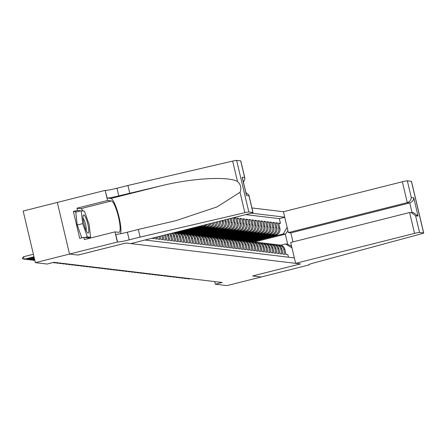 <?xml version="1.0" encoding="UTF-8"?>
<svg xmlns="http://www.w3.org/2000/svg" width="446" height="446" viewBox="0 0 446 446"><rect width="100%" height="100%" fill="white"/><g stroke="black" fill="none" stroke-linecap="round" stroke-linejoin="round"><path stroke-width="0.67" d="M292.966 241.91L290.831 232.873L288.356 232.578L283.427 211.722L251.918 207.947M76.84 211.883L73.367 211.465L77.47 210.434L76.941 208.198L107.558 200.488L105.167 190.375L23.17 211.036L35.373 262.649L47.064 264.049L53.899 262.326L222.164 282.48L215.329 284.202L227.02 285.602L261.189 276.994L252.626 275.968L300.47 263.915L125.945 243.014L78.106 255.067L69.543 254.042L35.373 262.649M152.014 238.248L153.853 238.666L153.653 237.835M154.745 237.562L155.041 238.805L156.83 239.023L156.384 237.149M157.477 236.871L158.018 239.162L159.807 239.379L159.116 236.458M160.209 236.185L161 239.519L162.784 239.736L161.848 235.772M162.941 235.494L163.977 239.876L165.761 240.093L164.58 235.081M164.797 235.025L165.75 235.142L166.955 240.232L168.744 240.45L167.54 235.354L168.727 235.499A5.748 5.625 -83.2 0 0 168.237 234.161M168.727 235.499L169.932 240.589L171.721 240.807L170.517 235.711L171.71 235.856A5.748 5.625 -83.2 0 0 170.595 233.57M171.71 235.856L172.909 240.946L174.698 241.158L173.494 236.068L174.687 236.213A5.748 5.625 -83.2 0 0 172.68 233.041M174.687 236.213L175.891 241.303L177.675 241.515L176.471 236.425L177.664 236.57A5.748 5.625 -83.2 0 0 174.347 232.622M177.664 236.57L178.868 241.66L180.652 241.871L179.454 236.781L180.641 236.926A5.748 5.625 -83.2 0 0 175.858 232.595L174.91 232.483M180.641 236.926L181.845 242.016L183.635 242.228L182.431 237.138L183.618 237.283A5.748 5.625 -83.2 0 0 178.835 232.951L177.647 232.806A5.748 5.625 96.8 0 1 182.431 237.138M183.618 237.283L184.822 242.373L186.612 242.585L185.408 237.495L186.601 237.64A5.748 5.625 -83.2 0 0 181.817 233.308L180.624 233.163A5.748 5.625 96.8 0 1 185.408 237.495M186.601 237.64L187.805 242.73L189.589 242.942L188.385 237.852L189.578 237.997A5.748 5.625 -83.2 0 0 184.795 233.665L183.601 233.52A5.748 5.625 96.8 0 1 188.385 237.852M189.578 237.997L190.782 243.087L192.566 243.299L191.362 238.209L192.555 238.354A5.748 5.625 -83.2 0 0 187.772 234.022L186.579 233.877A5.748 5.625 96.8 0 1 191.362 238.209M192.555 238.354L193.759 243.444L195.543 243.655L194.345 238.565L195.532 238.71A5.748 5.625 -83.2 0 0 190.749 234.379L189.556 234.234A5.748 5.625 96.8 0 1 194.345 238.565M195.532 238.71L196.736 243.8L198.526 244.012L197.322 238.922L198.509 239.067A5.748 5.625 -83.2 0 0 193.726 234.735L192.538 234.59A5.748 5.625 96.8 0 1 197.322 238.922M198.509 239.067L199.713 244.157L201.503 244.369L200.299 239.279L201.492 239.424A5.748 5.625 -83.2 0 0 196.708 235.092L195.515 234.947A5.748 5.625 96.8 0 1 200.299 239.279M201.492 239.424L202.696 244.514L204.48 244.726L203.276 239.636L204.469 239.781A5.748 5.625 -83.2 0 0 199.685 235.449L198.492 235.304A5.748 5.625 96.8 0 1 203.276 239.636M204.469 239.781L205.673 244.871L207.457 245.083L206.253 239.993L207.446 240.138A5.748 5.625 -83.2 0 0 202.662 235.806L201.469 235.661A5.748 5.625 96.8 0 1 206.253 239.993M207.446 240.138L208.65 245.228L210.434 245.439L209.235 240.349L210.423 240.489A5.748 5.625 -83.2 0 0 205.639 236.163L204.446 236.018A5.748 5.625 96.8 0 1 209.235 240.349M210.423 240.489L211.627 245.584L213.417 245.796L212.212 240.706L213.4 240.846A5.748 5.625 -83.2 0 0 208.617 236.519L207.429 236.374A5.748 5.625 96.8 0 1 212.212 240.706M213.4 240.846L214.604 245.941L216.394 246.153L215.189 241.063L216.382 241.202A5.748 5.625 -83.2 0 0 211.599 236.876L210.406 236.731A5.748 5.625 96.8 0 1 215.189 241.063M216.382 241.202L217.587 246.298L219.371 246.51L218.166 241.42L219.36 241.559A5.748 5.625 -83.2 0 0 214.576 237.233L213.383 237.088A5.748 5.625 96.8 0 1 218.166 241.42M219.36 241.559L220.564 246.655L222.348 246.867L221.144 241.777L222.337 241.916A5.748 5.625 -83.2 0 0 217.553 237.59L216.36 237.445A5.748 5.625 96.8 0 1 221.144 241.777M222.337 241.916L223.541 247.012L225.325 247.223L224.126 242.133L225.314 242.273A5.748 5.625 -83.2 0 0 220.53 237.941L219.343 237.802A5.748 5.625 96.8 0 1 224.126 242.133M225.314 242.273L226.518 247.368L228.307 247.58L227.103 242.49L228.291 242.63A5.748 5.625 -83.2 0 0 223.507 238.298L222.32 238.158A5.748 5.625 96.8 0 1 227.103 242.49M228.291 242.63L229.495 247.725L231.284 247.937L230.08 242.847L231.273 242.986A5.748 5.625 -83.2 0 0 226.49 238.655L225.297 238.515A5.748 5.625 96.8 0 1 230.08 242.847M231.273 242.986L232.477 248.082L234.261 248.294L233.057 243.204L234.25 243.343A5.748 5.625 -83.2 0 0 229.467 239.011L228.274 238.872A5.748 5.625 96.8 0 1 233.057 243.204M234.25 243.343L235.455 248.439L237.239 248.651L236.034 243.561L237.227 243.7A5.748 5.625 -83.2 0 0 232.444 239.368L231.251 239.229A5.748 5.625 96.8 0 1 236.034 243.561M237.227 243.7L238.432 248.796L240.221 249.007L239.017 243.917L240.204 244.057A5.748 5.625 -83.2 0 0 235.421 239.725L234.234 239.586A5.748 5.625 96.8 0 1 239.017 243.917M240.204 244.057L241.409 249.152L243.198 249.364L241.994 244.274L243.181 244.414A5.748 5.625 -83.2 0 0 238.398 240.082L237.211 239.942A5.748 5.625 96.8 0 1 241.994 244.274M243.181 244.414L244.386 249.504L246.175 249.721L244.971 244.631L246.164 244.77A5.748 5.625 -83.2 0 0 241.381 240.439L240.188 240.299A5.748 5.625 96.8 0 1 244.971 244.631M246.164 244.77L247.368 249.86L249.152 250.078L247.948 244.988L249.141 245.127A5.748 5.625 -83.2 0 0 244.358 240.795L243.165 240.656A5.748 5.625 96.8 0 1 247.948 244.988M249.141 245.127L250.345 250.217L252.129 250.435L250.925 245.345L252.118 245.484A5.748 5.625 -83.2 0 0 247.335 241.152L246.142 241.013A5.748 5.625 96.8 0 1 250.925 245.345M252.118 245.484L253.322 250.574L255.112 250.791L253.908 245.696L255.095 245.841A5.748 5.625 -83.2 0 0 250.312 241.509L249.124 241.37A5.748 5.625 96.8 0 1 253.908 245.696M255.095 245.841L256.299 250.931L258.089 251.148L256.885 246.053L258.078 246.198A5.748 5.625 -83.2 0 0 253.289 241.866L252.101 241.726A5.748 5.625 96.8 0 1 256.885 246.053M258.078 246.198L259.277 251.288L261.066 251.505L259.862 246.409L261.055 246.554A5.748 5.625 -83.2 0 0 256.272 242.223L255.079 242.083A5.748 5.625 96.8 0 1 259.862 246.409M261.055 246.554L262.259 251.644L264.043 251.862L262.839 246.766L264.032 246.911A5.748 5.625 -83.2 0 0 259.249 242.579L258.056 242.44A5.748 5.625 96.8 0 1 262.839 246.766M264.032 246.911L265.236 252.001L267.02 252.219L265.816 247.123L267.009 247.268A5.748 5.625 -83.2 0 0 262.226 242.936L261.033 242.797A5.748 5.625 96.8 0 1 265.816 247.123M267.009 247.268L268.213 252.358L270.003 252.575L268.799 247.48L269.986 247.625A5.748 5.625 -83.2 0 0 265.203 243.293L264.015 243.148A5.748 5.625 96.8 0 1 268.799 247.48M269.986 247.625L271.19 252.715L272.98 252.932L271.776 247.837L272.969 247.982A5.748 5.625 -83.2 0 0 268.18 243.65L266.992 243.505A5.748 5.625 96.8 0 1 271.776 247.837M272.969 247.982L274.167 253.072L275.957 253.289L274.753 248.193L275.946 248.338A5.748 5.625 -83.2 0 0 271.162 244.007L269.969 243.862A5.748 5.625 96.8 0 1 274.753 248.193M275.946 248.338L277.15 253.428L278.934 253.646L277.73 248.55L278.923 248.695A5.748 5.625 -83.2 0 0 274.139 244.363L272.946 244.218A5.748 5.625 96.8 0 1 277.73 248.55M278.923 248.695L280.127 253.785L281.911 254.003L280.707 248.907L281.9 249.052A5.748 5.625 -83.2 0 0 277.117 244.72L275.923 244.575A5.748 5.625 96.8 0 1 280.707 248.907M281.9 249.052L283.104 254.142L284.894 254.359L283.689 249.264A5.748 5.625 -83.2 0 0 278.003 244.899M250.446 241.526L275.717 235.159A5.748 5.625 -83.2 0 0 279.865 228.207L278.661 223.111L280.45 223.329L278.811 223.741M249.258 241.386L274.53 235.02A5.748 5.625 -83.2 0 0 278.678 228.062L277.473 222.972L275.834 223.385M277.473 222.972L275.684 222.755L276.888 227.85A5.748 5.625 -83.2 0 1 272.74 234.802L247.469 241.169M244.492 240.812L269.763 234.445A5.748 5.625 -83.2 0 0 273.911 227.493L272.707 222.398L274.496 222.615L272.857 223.028M241.509 240.455L266.786 234.094A5.748 5.625 -83.2 0 0 270.934 227.137L269.73 222.041L271.514 222.259L269.875 222.671M238.532 240.099L263.803 233.737A5.748 5.625 -83.2 0 0 267.951 226.78L266.753 221.684L268.537 221.902L266.898 222.314M235.555 239.742L260.826 233.381A5.748 5.625 -83.2 0 0 264.974 226.423L263.77 221.327L265.56 221.545L263.921 221.957M232.578 239.39L257.849 233.024A5.748 5.625 -83.2 0 0 261.997 226.066L260.793 220.971L262.582 221.188L260.943 221.601M229.595 239.034L254.872 232.667A5.748 5.625 -83.2 0 0 259.02 225.709L257.816 220.614L259.605 220.831L257.966 221.244M226.618 238.677L251.895 232.31A5.748 5.625 -83.2 0 0 256.043 225.353L254.839 220.257L256.623 220.475L254.984 220.887M223.641 238.32L248.913 231.953A5.748 5.625 -83.2 0 0 253.06 224.996L251.862 219.9L253.646 220.118L252.007 220.53M220.664 237.963L245.936 231.597A5.748 5.625 -83.2 0 0 250.083 224.639L248.879 219.543L250.669 219.761L249.03 220.173M217.687 237.606L242.959 231.24A5.748 5.625 -83.2 0 0 247.106 224.282L245.902 219.192L247.692 219.404L246.053 219.817M214.704 237.25L239.981 230.883A5.748 5.625 -83.2 0 0 244.129 223.925L242.925 218.835L244.709 219.047L243.076 219.46M211.727 236.893L237.004 230.526A5.748 5.625 -83.2 0 0 241.152 223.569L239.948 218.479L241.732 218.691L240.093 219.103M208.75 236.536L234.022 230.169A5.748 5.625 -83.2 0 0 238.17 223.212L236.971 218.122L238.755 218.334L237.116 218.746M205.773 236.179L231.045 229.813A5.748 5.625 -83.2 0 0 235.193 222.855L233.988 217.765L235.778 217.977L234.139 218.389M145.011 240.015L294.343 257.894M284.715 217.163L251.416 213.177M175.992 232.611L201.263 226.245A5.748 5.625 -83.2 0 0 203.159 225.364M178.969 232.968L204.24 226.601A5.748 5.625 -83.2 0 0 207.552 224.26M177.781 232.823L203.053 226.457L204.24 226.601M181.946 233.325L207.217 226.958A5.748 5.625 -83.2 0 0 211.175 223.346M180.758 233.18L206.03 226.813L207.217 226.958M184.923 233.682L210.2 227.315A5.748 5.625 -83.2 0 0 214.448 222.521M183.741 233.537L209.007 227.17L210.2 227.315M187.905 234.038L213.177 227.672A5.748 5.625 -83.2 0 0 217.475 221.757M186.718 233.894L211.984 227.527L213.177 227.672M190.882 234.395L216.154 228.029A5.748 5.625 -83.2 0 0 220.302 221.071L220.296 221.049M189.695 234.25L214.961 227.884L216.154 228.029M193.859 234.752L219.131 228.385A5.748 5.625 -83.2 0 0 223.279 221.428L223.028 220.357M192.672 234.607L217.943 228.24L219.131 228.385M196.837 235.109L222.114 228.742A5.748 5.625 -83.2 0 0 226.261 221.785L225.76 219.672M195.649 234.964L220.921 228.597L222.114 228.742M199.814 235.466L225.091 229.099A5.748 5.625 -83.2 0 0 229.238 222.141L228.491 218.986M198.632 235.321L223.898 228.954L225.091 229.099M202.796 235.822L228.068 229.456A5.748 5.625 -83.2 0 0 232.215 222.498L231.223 218.295M201.609 235.678L226.875 229.311L228.068 229.456M204.586 236.034L229.852 229.668L231.045 229.813M207.563 236.391L232.834 230.025L234.022 230.169M210.54 236.748L235.811 230.381L237.004 230.526M213.523 237.105L238.788 230.738L239.981 230.883M216.5 237.462L241.765 231.095L242.959 231.24M219.477 237.818L244.743 231.452L245.936 231.597M222.454 238.175L247.725 231.809L248.913 231.953M225.431 238.532L250.702 232.165L251.895 232.31M228.413 238.889L253.679 232.522L254.872 232.667M231.39 239.246L256.656 232.879L257.849 233.024M234.367 239.602L259.633 233.236L260.826 233.381M237.344 239.959L262.616 233.593L263.803 233.737M240.322 240.316L265.593 233.949L266.786 234.094M243.304 240.673L268.57 234.306L269.763 234.445M246.281 241.03L271.547 234.663L272.74 234.802M280.45 223.329L279.347 218.651L245.768 214.632M221.935 220.636L222.091 221.283A5.748 5.625 96.8 0 1 217.943 228.24M224.667 219.945L225.068 221.64A5.748 5.625 96.8 0 1 220.921 228.597M227.399 219.259L228.045 221.996A5.748 5.625 96.8 0 1 223.898 228.954M230.13 218.573L231.022 222.353A5.748 5.625 96.8 0 1 226.875 229.311M232.862 217.882L234.005 222.71A5.748 5.625 96.8 0 1 229.852 229.668M235.778 217.977L236.982 223.067A5.748 5.625 96.8 0 1 232.834 230.025M238.755 218.334L239.959 223.424A5.748 5.625 96.8 0 1 235.811 230.381M241.732 218.691L242.936 223.78A5.748 5.625 96.8 0 1 238.788 230.738M244.709 219.047L245.913 224.137A5.748 5.625 96.8 0 1 241.765 231.095M247.692 219.404L248.896 224.494A5.748 5.625 96.8 0 1 244.743 231.452M250.669 219.761L251.873 224.851A5.748 5.625 96.8 0 1 247.725 231.809M253.646 220.118L254.85 225.208A5.748 5.625 96.8 0 1 250.702 232.165M256.623 220.475L257.827 225.565A5.748 5.625 96.8 0 1 253.679 232.522M259.605 220.831L260.804 225.921A5.748 5.625 96.8 0 1 256.656 232.879M262.582 221.188L263.787 226.278A5.748 5.625 96.8 0 1 259.633 233.236M265.56 221.545L266.764 226.635A5.748 5.625 96.8 0 1 262.616 233.593M268.537 221.902L269.741 226.992A5.748 5.625 96.8 0 1 265.593 233.949M271.514 222.259L272.718 227.349A5.748 5.625 96.8 0 1 268.57 234.306M274.496 222.615L275.695 227.705A5.748 5.625 96.8 0 1 271.547 234.663M288.456 257.191L287.871 254.716L286.081 254.499L284.877 249.409A5.748 5.625 -83.2 0 0 280.094 245.077L278.906 244.932M291.985 247.915L285.618 243.973L280.757 245.2M285.618 243.973L287.703 244.224L285.329 234.178L283.243 233.927L287.135 227.404M255.079 242.083A5.748 5.625 96.8 0 0 254.175 242.05L254.22 242.044A10.994 10.754 -83.2 0 0 254.164 242.039A10.994 10.754 -83.2 0 0 254.131 242.033L285.329 234.178L287.949 230.838M252.235 241.743L283.243 233.927M214.71 281.588L215.329 284.202M279.347 218.651L284.743 217.291M253.713 240.706L253.824 241.191L251.817 241.699M253.824 241.191L252.436 241.024M250.73 240.349L250.847 240.834L248.84 241.342M250.847 240.834L249.459 240.667M247.753 239.993L247.87 240.478L245.863 240.985M247.87 240.478L246.482 240.31M275.026 244.542A5.748 5.625 96.8 0 1 275.923 244.575M244.776 239.636L244.893 240.121L242.886 240.628M244.893 240.121L243.499 239.954M272.043 244.185A5.748 5.625 96.8 0 1 272.946 244.218M241.799 239.279L241.91 239.764L239.909 240.271M241.91 239.764L240.522 239.597M269.066 243.828A5.748 5.625 96.8 0 1 269.969 243.862M238.822 238.922L238.933 239.407L236.926 239.915M238.933 239.407L237.545 239.246M266.089 243.471A5.748 5.625 96.8 0 1 266.992 243.505M235.839 238.565L235.956 239.05L233.949 239.558M235.956 239.05L234.568 238.889M263.112 243.12A5.748 5.625 96.8 0 1 264.015 243.148M232.862 238.209L232.979 238.694L230.972 239.201M232.979 238.694L231.591 238.532M260.09 242.747A10.994 10.754 -83.2 0 1 260.118 242.752L260.18 242.758A10.994 10.754 -83.2 0 0 260.118 242.752A5.748 5.625 96.8 0 1 261.033 242.797M229.885 237.852L230.002 238.337L227.995 238.844M230.002 238.337L228.608 238.175M257.108 242.39A10.994 10.754 -83.2 0 1 257.141 242.395L257.203 242.401A10.994 10.754 -83.2 0 0 257.141 242.395A5.748 5.625 96.8 0 1 258.056 242.44M226.908 237.495L227.02 237.98L225.018 238.487M227.02 237.98L225.631 237.818M223.931 237.138L224.043 237.623L222.036 238.131M224.043 237.623L222.654 237.462M251.198 241.693A5.748 5.625 96.8 0 1 252.101 241.726M220.948 236.781L221.065 237.272L219.058 237.774M221.065 237.272L219.677 237.105M248.221 241.336A5.748 5.625 96.8 0 1 249.124 241.37M217.971 236.425L218.088 236.915L216.081 237.417M218.088 236.915L216.7 236.748M245.244 240.979A5.748 5.625 96.8 0 1 246.142 241.013M214.994 236.068L215.111 236.558L213.104 237.06M215.111 236.558L213.718 236.391M242.217 240.606A10.994 10.754 -83.2 0 1 242.25 240.611L242.312 240.617A10.994 10.754 -83.2 0 0 242.25 240.611A5.748 5.625 96.8 0 1 243.165 240.656M212.017 235.711L212.129 236.202L210.127 236.703M212.129 236.202L210.741 236.034M239.24 240.249A10.994 10.754 -83.2 0 1 239.273 240.255L239.329 240.26A10.994 10.754 -83.2 0 0 239.273 240.255A5.748 5.625 96.8 0 1 240.188 240.299M209.04 235.354L209.152 235.845L207.145 236.347M209.152 235.845L207.764 235.678M236.308 239.909A5.748 5.625 96.8 0 1 237.211 239.942M206.058 234.997L206.175 235.488L204.168 235.99M206.175 235.488L204.786 235.321M233.33 239.552A5.748 5.625 96.8 0 1 234.234 239.586M203.081 234.641L203.198 235.131L201.191 235.633M203.198 235.131L201.809 234.964M230.348 239.195A5.748 5.625 96.8 0 1 231.251 239.229M200.103 234.284L200.221 234.774L198.214 235.276M200.221 234.774L198.827 234.607M227.371 238.839A5.748 5.625 96.8 0 1 228.274 238.872M197.126 233.927L197.238 234.418L195.231 234.919M197.238 234.418L195.85 234.25M224.349 238.471A10.994 10.754 -83.2 0 1 224.383 238.471L224.438 238.482A10.994 10.754 -83.2 0 0 224.383 238.471A5.748 5.625 96.8 0 1 225.297 238.515M194.149 233.57L194.261 234.061L192.254 234.563M194.261 234.061L192.873 233.894M221.417 238.125A5.748 5.625 96.8 0 1 222.32 238.158M191.167 233.213L191.284 233.704L189.277 234.206M191.284 233.704L189.896 233.537M219.192 221.327A5.748 5.625 96.8 0 1 214.961 227.884M218.44 237.768A5.748 5.625 96.8 0 1 219.343 237.802M188.19 232.857L188.307 233.347L186.3 233.849M188.307 233.347L186.919 233.18M216.288 222.058A5.748 5.625 96.8 0 1 211.984 227.527M215.418 237.4A10.994 10.754 -83.2 0 1 215.446 237.4L215.507 237.411A10.994 10.754 -83.2 0 0 215.446 237.4A5.748 5.625 96.8 0 1 216.36 237.445M185.213 232.5L185.33 232.99L183.323 233.492M185.33 232.99L183.936 232.823M213.171 222.844A5.748 5.625 96.8 0 1 209.007 227.17M212.48 237.055A5.748 5.625 96.8 0 1 213.383 237.088M182.236 232.143L182.347 232.634L180.34 233.135M182.347 232.634L180.959 232.466M209.782 223.697A5.748 5.625 96.8 0 1 206.03 226.813M209.503 236.698A5.748 5.625 96.8 0 1 210.406 236.731M179.253 231.786L179.37 232.277L177.363 232.784M179.37 232.277L177.982 232.11M205.946 224.661A5.748 5.625 96.8 0 1 203.053 226.457M206.526 236.341A5.748 5.625 96.8 0 1 207.429 236.374M203.549 235.984A5.748 5.625 96.8 0 1 204.446 236.018M200.527 235.616A10.994 10.754 -83.2 0 1 200.555 235.616L200.616 235.627A10.994 10.754 -83.2 0 0 200.555 235.616A5.748 5.625 96.8 0 1 201.469 235.661M197.545 235.259A10.994 10.754 -83.2 0 1 197.578 235.265L197.634 235.271A10.994 10.754 -83.2 0 0 197.578 235.265A5.748 5.625 96.8 0 1 198.492 235.304M194.612 234.914A5.748 5.625 96.8 0 1 195.515 234.947M191.635 234.557A5.748 5.625 96.8 0 1 192.538 234.59M188.613 234.189A10.994 10.754 -83.2 0 1 188.647 234.195L188.703 234.2A10.994 10.754 -83.2 0 0 188.647 234.195A5.748 5.625 96.8 0 1 189.556 234.234M185.636 233.832A10.994 10.754 -83.2 0 1 185.664 233.838L185.726 233.843A10.994 10.754 -83.2 0 0 185.664 233.838A5.748 5.625 96.8 0 1 186.579 233.877M182.654 233.475A10.994 10.754 -83.2 0 1 182.687 233.481L182.743 233.487A10.994 10.754 -83.2 0 0 182.687 233.481A5.748 5.625 96.8 0 1 183.601 233.52M179.677 233.119A10.994 10.754 -83.2 0 1 179.71 233.124L179.766 233.13A10.994 10.754 -83.2 0 0 179.71 233.124A5.748 5.625 96.8 0 1 180.624 233.163M176.744 232.773A5.748 5.625 96.8 0 1 177.647 232.806M174.899 232.483A5.748 5.625 96.8 0 1 179.454 236.781M173.75 232.773A5.748 5.625 96.8 0 1 176.471 236.425M171.883 233.241A5.748 5.625 96.8 0 1 173.494 236.068M169.675 233.799A5.748 5.625 96.8 0 1 170.517 235.711M167.228 234.418A5.748 5.625 96.8 0 1 167.54 235.354M165.75 235.142A5.748 5.625 -83.2 0 0 165.661 234.808M287.703 244.224L291.612 246.354M187.889 278.371L188 278.856L189.26 278.538M190.152 278.644L188.892 278.962L186.64 278.421M86.792 231.753A9.344 1.823 75.9 0 0 87.433 232.673A9.344 1.823 75.9 0 0 88.525 227.767A9.344 1.823 75.9 0 0 85.019 216.277A9.344 1.823 75.9 0 0 83.151 215.669A9.344 1.823 75.9 0 0 83.87 223.346A9.344 1.823 75.9 0 0 86.792 231.753M86.095 230.365A6.395 1.249 75.9 0 0 85.755 225.213A6.395 1.249 75.9 0 0 83.681 219.125A6.395 1.249 75.9 0 0 83.067 218.334M81.78 237.874L77.219 225.007L75.748 212.157L81.211 210.78L84.428 211.164L89.122 224.399L90.594 237.25L87.383 236.865L82.688 223.63L81.211 210.78M88.135 237.869L90.594 237.25M84.918 237.484L87.383 236.865M77.219 225.007L82.688 223.63M295.631 263.335L414.546 233.381L409.618 212.525L290.697 242.479L295.631 263.335L300.515 263.921L252.676 275.974L261.205 276.994L309.045 264.941L308.955 264.562M283.427 211.722L402.342 181.767A4.309 0.318 -13.3 0 1 407.337 180.842L411.402 181.327A4.309 0.318 -13.3 0 1 411.496 181.371L423.7 232.985A4.309 0.318 166.7 0 1 421.353 233.832L316.365 262.265A10.063 0.736 166.7 0 0 308.66 264.829A10.063 0.736 166.7 0 0 308.883 264.924L309.045 264.941M407.337 180.842L411.279 197.511L413.749 197.807L418.069 216.081L415.6 215.786L419.541 232.455L423.605 232.94L411.402 181.327M288.356 232.578L407.276 202.623L402.342 181.767M419.541 232.455A4.309 0.318 166.7 0 0 414.546 233.381M290.831 232.873L409.746 202.919L407.276 202.623C409.74 201.743 411.078 200.037 411.279 197.511M413.749 197.807C413.548 200.332 412.215 202.038 409.746 202.919L412.02 212.541M418.069 216.081L413.648 212.731L409.618 212.525M415.6 215.786L411.173 212.435M140.122 237.094L129.184 239.848A10.063 0.736 -13.3 0 1 117.532 242.011L69.531 254.042L78.061 255.062L125.9 243.009L130.784 243.594L249.704 213.64A4.309 0.318 166.7 0 0 253.005 212.541A4.309 0.318 166.7 0 0 252.91 212.502L248.846 212.012A4.309 0.318 166.7 0 0 244.86 212.697L140.122 237.094L138.316 229.456L176.098 220.603L217.046 206.905L240.032 192.287C241.66 188.151 240.807 184.555 237.484 181.494C228.168 176.159 192.449 178.116 161.842 185.636L118.792 195.872A10.063 0.736 -13.3 0 1 107.135 198.03L105.167 190.375M129.725 193.118L127.918 185.48L116.986 188.234A10.063 0.736 -13.3 0 1 105.334 190.397M117.532 242.011L115.726 234.373A10.063 0.736 -13.3 0 0 127.378 232.21L138.316 229.456M252.91 212.502L248.968 195.833L246.499 195.538L242.178 177.263L244.648 177.558L240.706 160.889L236.642 160.398L248.846 212.012M237.484 181.494L232.656 161.084L127.918 185.48M117.37 241.988L114.979 231.875L84.361 239.586L83.831 237.356L89.378 238.019L89.328 237.567M73.367 211.465L79.734 238.387L83.831 237.356M69.531 254.042L57.328 202.428M114.979 231.875L118.865 232.338A16.168 3.161 75.9 0 0 119.104 232.327A16.168 3.161 75.9 0 0 118.363 216.461A16.168 3.161 75.9 0 0 111.444 200.956L107.558 200.488M120.571 233.732A18.721 3.657 75.9 0 0 118.168 213.734A18.721 3.657 75.9 0 0 110.859 198.476L107.135 198.03M232.656 161.084A4.309 0.318 -13.3 0 1 236.642 160.398M76.941 208.198L80.826 208.667A16.168 3.161 -104.1 0 1 83.017 210.997M89.49 237.528A16.168 3.161 -104.1 0 1 89.401 238.32M80.943 210.846L77.47 210.434M248.968 195.833L248.868 195.053L245.902 192.644M246.499 195.538L246.147 194.049M242.178 177.263L242.585 178.991M244.648 177.558L244.938 178.417L243.488 182.431M184.906 278.014L185.023 278.499L186.283 278.181M187.175 278.287L185.915 278.605L183.663 278.064M181.929 277.657L182.046 278.142L183.3 277.825M184.198 277.93L182.938 278.248L180.686 277.707M178.952 277.3L179.063 277.786L180.323 277.468M181.215 277.574L179.961 277.891L177.703 277.351M175.975 276.944L176.086 277.429L177.346 277.111M178.238 277.217L176.978 277.535L174.726 276.994M172.998 276.592L173.109 277.072L174.369 276.754M175.261 276.86L174.001 277.178L171.749 276.637M170.015 276.236L170.132 276.715L171.392 276.397M172.284 276.503L171.024 276.821L168.772 276.28M167.038 275.879L167.155 276.358L168.41 276.041M169.307 276.146L168.047 276.464L165.795 275.923M164.061 275.522L164.173 276.002L165.433 275.684M166.325 275.79L165.07 276.107L162.812 275.567M161.084 275.165L161.196 275.645L162.455 275.327M163.347 275.433L162.088 275.751L159.835 275.215M158.107 274.808L158.219 275.288L159.478 274.97M160.37 275.076L159.11 275.394L156.858 274.859M155.124 274.452L155.241 274.931L156.501 274.613M157.393 274.719L156.133 275.037L153.881 274.502M152.147 274.095L152.264 274.574L153.519 274.257M154.416 274.362L153.156 274.68L150.904 274.145M149.17 273.738L149.282 274.218L150.542 273.9M151.434 274.006L150.179 274.323L147.921 273.788M146.193 273.381L146.305 273.861L147.565 273.543M148.457 273.649L147.197 273.967L144.944 273.431M143.216 273.024L143.328 273.504L144.588 273.186M145.48 273.292L144.22 273.61L141.967 273.075M140.234 272.668L140.351 273.147L141.611 272.829M142.503 272.935L141.243 273.253L138.99 272.718M137.256 272.311L137.374 272.79L138.628 272.473M139.526 272.584L138.266 272.896L136.008 272.361M134.279 271.954L134.391 272.434L135.651 272.116M136.543 272.227L135.289 272.539L133.031 272.004M131.302 271.597L131.414 272.077L132.674 271.759M133.566 271.87L132.306 272.183L130.054 271.647M128.325 271.24L128.437 271.72L129.697 271.402M130.589 271.514L129.329 271.826L127.077 271.291M125.343 270.884L125.46 271.363L126.72 271.045M127.612 271.157L126.352 271.475L124.099 270.934M122.366 270.527L122.483 271.006L123.737 270.689M124.635 270.8L123.375 271.118L121.117 270.577M119.389 270.17L119.5 270.65L120.76 270.332M121.652 270.443L120.398 270.761L118.14 270.22M116.412 269.813L116.523 270.293L117.783 269.981M118.675 270.086L117.415 270.404L115.163 269.863M113.429 269.456L113.546 269.936L114.806 269.624M115.698 269.73L114.438 270.047L112.186 269.507M110.452 269.1L110.569 269.579L111.829 269.267M112.721 269.373L111.461 269.691L109.209 269.15M107.475 268.743L107.586 269.222L108.846 268.91M109.744 269.016L108.484 269.334L106.226 268.793M104.498 268.386L104.609 268.866L105.869 268.553M106.761 268.659L105.507 268.977L103.249 268.436M101.521 268.029L101.632 268.514L102.892 268.197M103.784 268.302L102.524 268.62L100.272 268.079M98.538 267.672L98.655 268.157L99.915 267.84M100.807 267.946L99.547 268.263L97.295 267.723M95.561 267.316L95.678 267.801L96.938 267.483M97.83 267.589L96.57 267.907L94.318 267.366M92.584 266.959L92.696 267.444L93.955 267.126M94.853 267.232L93.593 267.55L91.335 267.009M89.607 266.602L89.718 267.087L90.978 266.769M91.87 266.875L90.616 267.193L88.358 266.652M86.63 266.245L86.741 266.73L88.001 266.413M88.893 266.518L87.633 266.836L85.381 266.295M83.647 265.888L83.764 266.373L85.024 266.056M85.916 266.162L84.656 266.479L82.404 265.939M80.67 265.532L80.787 266.017L82.042 265.699M82.939 265.805L81.679 266.123L79.427 265.582M77.693 265.175L77.805 265.66L79.065 265.342M79.962 265.448L78.702 265.766L76.444 265.225M74.716 264.818L74.828 265.303L76.088 264.985M76.98 265.091L75.725 265.409L73.467 264.868M71.739 264.461L71.851 264.946L73.111 264.629M74.003 264.734L72.743 265.052L70.49 264.511M68.756 264.104L68.874 264.589L70.133 264.272M71.026 264.378L69.766 264.695L67.513 264.155M65.779 263.748L65.897 264.233L67.151 263.915M68.048 264.021L66.788 264.339L64.536 263.798M62.802 263.391L62.914 263.876L64.174 263.558M65.071 263.664L63.811 263.982L61.554 263.441M59.825 263.04L59.937 263.519L61.197 263.201M62.089 263.307L60.829 263.625L58.577 263.084M56.848 262.683L56.96 263.162L58.22 262.845M59.112 262.95L57.852 263.268L55.599 262.727M53.871 262.332L53.983 262.805L55.243 262.488M56.135 262.594L54.875 262.911L53.102 262.527M32.959 259.578L33.132 260.308L34.727 259.906M34.799 260.219L34.03 260.414L31.772 259.879M29.982 259.221L30.155 259.951L34.476 258.864M34.554 259.176L31.047 260.057L28.795 259.522M27.005 258.864L27.178 259.594L34.23 257.821M34.303 258.134L28.07 259.7L25.818 259.165M23.605 256.729L22.3 258.251L22.4 258.669L24.201 259.238L23.605 256.729L33.389 254.265M34.058 257.086L25.093 259.343L24.201 259.238L33.985 256.773M200.182 226.116L201.263 226.245M274.53 235.02L275.717 235.159M278.678 228.062L279.865 228.207M222.091 221.283L223.279 221.428M225.068 221.64L226.261 221.785M228.045 221.996L229.238 222.141M231.022 222.353L232.215 222.498M234.005 222.71L235.193 222.855M236.982 223.067L238.17 223.212M239.959 223.424L241.152 223.569M242.936 223.78L244.129 223.925M245.913 224.137L247.106 224.282M248.896 224.494L250.083 224.639M251.873 224.851L253.06 224.996M254.85 225.208L256.043 225.353M257.827 225.565L259.02 225.709M260.804 225.921L261.997 226.066M263.787 226.278L264.974 226.423M266.764 226.635L267.951 226.78M269.741 226.992L270.934 227.137M272.718 227.349L273.911 227.493M275.695 227.705L276.888 227.85M283.689 249.264L284.877 249.409M308.816 264.64L308.883 264.924M118.792 195.872L116.986 188.234M127.378 232.21L129.184 239.848M244.86 212.697L240.032 192.287M161.842 185.636L110.859 198.476M80.826 208.667L111.444 200.956M253.005 212.541L248.868 195.053M242.468 178.121L246.398 194.757M244.938 178.417L240.807 160.928"/></g></svg>
